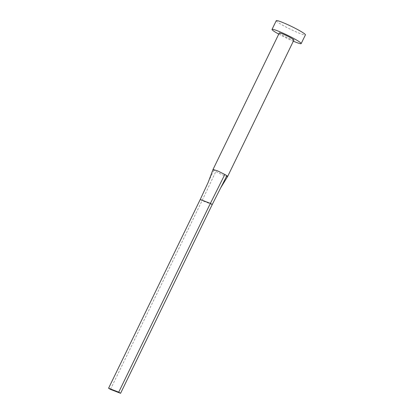 <?xml version="1.0" encoding="UTF-8"?>
<svg xmlns="http://www.w3.org/2000/svg" width="414" height="414" viewBox="0 0 414 414"><rect width="100%" height="100%" fill="white"/><g stroke="black" fill="none" stroke-linecap="round" stroke-linejoin="round"><path stroke-width="0.31" stroke-dasharray="2.07 1.55" d="M279.315 32.954A8.104 0.75 -154.1 0 0 280.971 34.31A8.104 0.75 -154.1 0 0 288.915 38.388A8.104 0.75 -154.1 0 0 293.899 40.034M213.039 169.44L213.826 170.221A8.104 0.75 -154.1 0 0 214.7 170.796A8.104 0.75 -154.1 0 0 215.839 171.468A8.104 0.75 -154.1 0 0 223.343 175.179A8.104 0.75 -154.1 0 0 227.622 176.519M276.257 20.7A16.208 1.496 -154.1 0 0 279.564 23.422A16.208 1.496 -154.1 0 0 295.451 31.578A16.208 1.496 -154.1 0 0 305.418 34.859M278.751 34.119A16.208 1.496 -154.1 0 0 293.329 41.198M200.236 199.476L202.089 200.624L212.237 204.547M110.434 389.377L202.089 200.624L215.839 171.468M213.826 170.221L208.159 182.419"/><path stroke-width="0.62" d="M213.044 169.435L279.315 32.954A8.104 0.75 -154.1 0 1 284.299 34.595A8.104 0.75 -154.1 0 1 292.243 38.673A8.104 0.75 -154.1 0 1 293.899 40.034L227.628 176.514A8.104 0.75 -154.1 0 0 227.628 176.514A8.104 0.75 -154.1 0 0 226.841 175.722A8.104 0.75 -154.1 0 0 225.972 175.153A8.104 0.75 -154.1 0 0 224.833 174.48L217.935 171.034L213.039 169.44L208.159 182.419L200.236 199.476L210.379 203.403L224.833 174.48M293.329 41.198A16.208 1.496 -154.1 0 0 301.19 43.573A16.208 1.496 -154.1 0 0 297.883 40.851A16.208 1.496 -154.1 0 0 281.991 32.696A16.208 1.496 -154.1 0 0 272.024 29.41A16.208 1.496 -154.1 0 0 275.331 32.132A16.208 1.496 -154.1 0 0 278.751 34.119M301.19 43.573L305.418 34.859A16.208 1.496 -154.1 0 0 302.111 32.142A16.208 1.496 -154.1 0 0 286.224 23.986A16.208 1.496 -154.1 0 0 276.257 20.7L272.024 29.41M226.841 175.722L212.237 204.547L210.379 203.403L118.73 392.151L108.582 388.228L200.236 199.476M108.582 388.228L110.434 389.377L120.583 393.3L212.237 204.547M120.583 393.3L118.73 392.151M227.622 176.519L220.724 187.801"/></g></svg>
